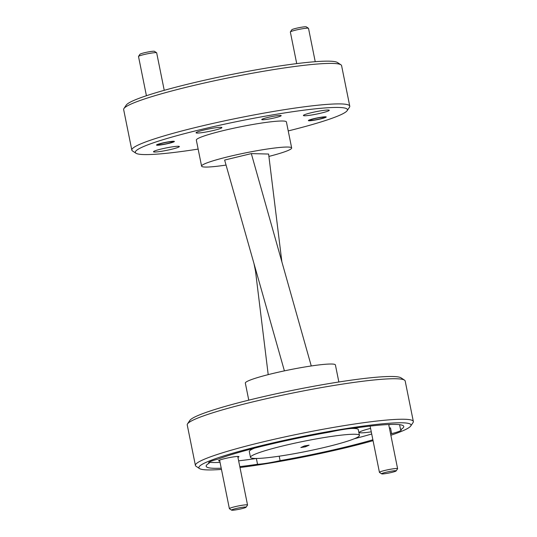 <?xml version="1.0" encoding="UTF-8"?>
<svg xmlns="http://www.w3.org/2000/svg" width="537" height="537" viewBox="0 0 537 537"><rect width="100%" height="100%" fill="white"/><g stroke="black" fill="none" stroke-linecap="round" stroke-linejoin="round"><path stroke-width="0.81" d="M386.21 473.52A7.411 0.691 168.6 0 0 396.131 470.929A7.411 0.691 168.6 0 0 391.56 471.13A7.411 0.691 168.6 0 0 381.666 473.849A7.411 0.691 168.6 0 0 386.21 473.52M381.666 473.849L379.498 472.419A9.263 0.866 -11.4 0 1 379.437 472.345A9.263 0.866 -11.4 0 1 391.869 469.023A9.263 0.866 -11.4 0 1 397.602 468.687A9.263 0.866 -11.4 0 1 397.575 468.774L396.131 470.929M290.376 31.925L291.819 29.77A7.411 0.691 -11.4 0 1 301.747 27.179A7.411 0.691 -11.4 0 1 306.285 26.85L308.453 28.28A9.263 0.866 168.6 0 0 302.781 28.689A9.263 0.866 168.6 0 0 290.376 31.925A9.263 0.866 168.6 0 0 290.349 32.012L296.719 63.608M315.232 61.688L308.513 28.347A9.263 0.866 168.6 0 0 308.453 28.28M314.622 119.973A7.411 0.691 168.6 0 0 324.543 117.388A7.411 0.691 168.6 0 0 319.971 117.59A7.411 0.691 168.6 0 0 310.077 120.301A7.411 0.691 168.6 0 0 314.622 119.973M236.146 509.821A7.411 0.691 168.6 0 0 246.067 507.23A7.411 0.691 168.6 0 0 241.502 507.431A7.411 0.691 168.6 0 0 231.601 510.15A7.411 0.691 168.6 0 0 236.146 509.821M231.601 510.15L229.433 508.72A9.263 0.866 -11.4 0 1 229.38 508.653A9.263 0.866 -11.4 0 1 241.804 505.33A9.263 0.866 -11.4 0 1 247.537 504.988A9.263 0.866 -11.4 0 1 247.517 505.075L246.067 507.23M138.533 56.392L139.976 54.237A7.411 0.691 -11.4 0 1 141.875 53.431A7.411 0.691 -11.4 0 1 149.474 51.72A7.411 0.691 -11.4 0 1 154.441 51.324L156.616 52.747A9.263 0.866 168.6 0 0 150.4 53.25A9.263 0.866 168.6 0 0 140.902 55.392A9.263 0.866 168.6 0 0 138.533 56.392A9.263 0.866 168.6 0 0 138.506 56.486L146.42 95.727M160.107 143.842A7.411 0.691 168.6 0 0 158.234 144.775A7.411 0.691 168.6 0 0 163.201 144.372A7.411 0.691 168.6 0 0 170.806 142.661A7.411 0.691 168.6 0 0 172.699 141.855A7.411 0.691 168.6 0 0 168.343 142.023A7.411 0.691 168.6 0 0 160.107 143.842M164.235 90.323L156.67 52.821A9.263 0.866 168.6 0 0 156.616 52.747M304.486 445.918L300.841 447.536L305.432 446.797L309.077 445.173L304.486 445.918M301.895 447.073L305.432 446.797M305.378 446.509L307.97 445.354M267.882 119.201A9.928 0.933 -11.4 0 1 261.734 119.57A9.928 0.933 -11.4 0 1 275.058 116.005A9.928 0.933 -11.4 0 1 281.207 115.643A9.928 0.933 -11.4 0 1 267.882 119.201M162.161 144.721A9.116 0.852 -11.4 0 1 156.515 145.05A9.116 0.852 -11.4 0 1 168.746 141.781A9.116 0.852 -11.4 0 1 174.391 141.453A9.116 0.852 -11.4 0 1 162.161 144.721M314.004 120.248A9.116 0.852 -11.4 0 1 308.359 120.583A9.116 0.852 -11.4 0 1 320.589 117.314A9.116 0.852 -11.4 0 1 326.234 116.979A9.116 0.852 -11.4 0 1 314.004 120.248M161.644 151.273A13.19 1.235 -11.4 0 1 153.481 151.756A13.19 1.235 -11.4 0 1 171.175 147.024A13.19 1.235 -11.4 0 1 179.345 146.541A13.19 1.235 -11.4 0 1 161.644 151.273M204.208 132.31A13.19 1.235 -11.4 0 1 196.039 132.793A13.19 1.235 -11.4 0 1 213.739 128.061A13.19 1.235 -11.4 0 1 221.902 127.578A13.19 1.235 -11.4 0 1 204.208 132.31M311.574 115.005A13.19 1.235 -11.4 0 1 303.405 115.489A13.19 1.235 -11.4 0 1 321.106 110.756A13.19 1.235 -11.4 0 1 329.268 110.273A13.19 1.235 -11.4 0 1 311.574 115.005M237.931 457.323A10.378 0.973 168.6 0 0 238.871 456.591A10.378 0.973 168.6 0 0 232.508 457.054A10.378 0.973 168.6 0 0 218.619 460.672A10.378 0.973 168.6 0 0 219.767 460.981M209.135 462.129L209.323 463.042A100.788 9.444 168.6 0 0 206.161 466.277A100.788 9.444 168.6 0 0 221.224 468.204M390.614 434.044A100.788 9.444 168.6 0 0 391.654 433.661A20.748 1.947 168.6 0 0 401.287 430.009A20.748 1.947 168.6 0 0 400.595 429.674A100.788 9.444 168.6 0 0 403.757 426.438A100.788 9.444 168.6 0 0 352.379 428.432A20.748 1.947 168.6 0 0 342.579 429.593A20.748 1.947 168.6 0 0 329.812 432.07A100.788 9.444 168.6 0 0 218.264 459.054A20.748 1.947 168.6 0 0 208.631 462.706A20.748 1.947 168.6 0 0 209.323 463.042M239.804 466.613A100.788 9.444 168.6 0 0 257.538 464.283A20.748 1.947 168.6 0 0 267.339 463.122A20.748 1.947 168.6 0 0 280.106 460.645A100.788 9.444 168.6 0 0 372.873 439.783M257.538 464.283L256.371 458.497A20.748 1.947 168.6 0 1 253.914 458.417M370.577 428.392A20.748 1.947 168.6 0 0 359.441 432.426A20.748 1.947 168.6 0 0 371.268 431.829M359.441 435.373A55.579 5.209 168.6 0 0 325.039 437.407A55.579 5.209 168.6 0 0 250.477 457.343A55.579 5.209 168.6 0 0 284.878 455.309A55.579 5.209 168.6 0 0 359.441 435.373L358.273 429.587A55.579 5.209 168.6 0 0 351.728 428.466M254.478 448.167A55.579 5.209 168.6 0 0 249.309 451.557L250.477 457.343M209.162 462.25A100.788 9.444 168.6 0 0 220.056 462.417M238.636 460.827A100.788 9.444 168.6 0 0 256.371 458.497M354.272 438.763A100.788 9.444 168.6 0 0 371.705 433.997M389.453 428.257A100.788 9.444 168.6 0 0 390.486 427.875A20.748 1.947 168.6 0 1 389.426 428.143M390.983 424.431A20.748 1.947 168.6 0 0 388.741 424.754M288.228 130.927A108.199 10.136 168.6 0 0 347.157 110.662A108.199 10.136 168.6 0 0 280.468 113.596A108.199 10.136 168.6 0 0 135.968 153.24A108.199 10.136 168.6 0 0 198.146 149.091M135.968 153.24L132.498 150.957A111.159 10.411 -11.4 0 1 131.82 150.091A111.159 10.411 -11.4 0 1 280.952 110.226A111.159 10.411 -11.4 0 1 349.762 106.151A111.159 10.411 -11.4 0 1 349.473 107.212L347.157 110.662M123.946 108.534L126.262 105.084A108.199 10.136 -11.4 0 1 271.131 67.306A108.199 10.136 -11.4 0 1 337.444 62.5L340.914 64.782A111.159 10.411 168.6 0 0 272.789 69.723A111.159 10.411 168.6 0 0 123.946 108.534A111.159 10.411 168.6 0 0 123.658 109.595L131.82 150.091M349.762 106.151L341.592 65.648A111.159 10.411 168.6 0 0 340.914 64.782M226.057 165.067A45.947 4.303 -11.4 0 1 201.583 166.134L196.334 140.097A45.947 4.303 -11.4 0 1 257.975 123.617A45.947 4.303 -11.4 0 1 286.416 121.933L291.665 147.97A45.947 4.303 -11.4 0 1 268.903 156.415M201.583 166.134A45.947 4.303 -11.4 0 1 263.224 149.655A45.947 4.303 -11.4 0 1 291.665 147.97M281.878 261.875L268.614 154.045L251.316 153.602L224.634 160.06L253.981 263.566L255.505 271.111L268.205 374.638M187.527 423.874L189.843 420.424A108.199 10.136 -11.4 0 1 334.719 382.646A108.199 10.136 -11.4 0 1 401.032 377.84L404.502 380.129A111.159 10.411 168.6 0 0 336.37 385.063A111.159 10.411 168.6 0 0 187.527 423.874A111.159 10.411 168.6 0 0 187.238 424.935L195.408 465.438A111.159 10.411 -11.4 0 1 344.539 425.566A111.159 10.411 -11.4 0 1 413.342 421.491A111.159 10.411 -11.4 0 1 413.054 422.552L410.738 426.002A108.199 10.136 168.6 0 0 344.049 428.935A108.199 10.136 168.6 0 0 199.556 468.586A108.199 10.136 168.6 0 0 221.466 469.419M413.342 421.491L405.18 380.988A111.159 10.411 168.6 0 0 404.502 380.129M239.985 467.512A108.199 10.136 168.6 0 0 265.869 463.78A108.199 10.136 168.6 0 0 373.054 440.676M390.862 435.259A108.199 10.136 168.6 0 0 410.738 426.002M311.265 365.966L251.316 153.602M284.402 370.872L253.981 263.566M248.772 400.152L245.335 383.116A45.947 4.303 -11.4 0 1 306.976 366.63A45.947 4.303 -11.4 0 1 335.417 364.952L338.854 381.988M399.588 424.68L400.595 429.674M391.654 433.661L390.486 427.875M279.206 456.182L280.106 460.645M199.556 468.586L196.086 466.297A111.159 10.411 -11.4 0 1 195.408 465.438M388.694 424.512L397.602 468.687M370.114 426.096L379.437 472.345M324.543 117.388L324.932 116.804M310.077 120.301L309.487 119.919M237.757 456.463L247.537 504.988M219.593 460.122L229.38 508.653M158.234 144.775L157.65 144.386M172.699 141.855L173.089 141.271"/></g></svg>
